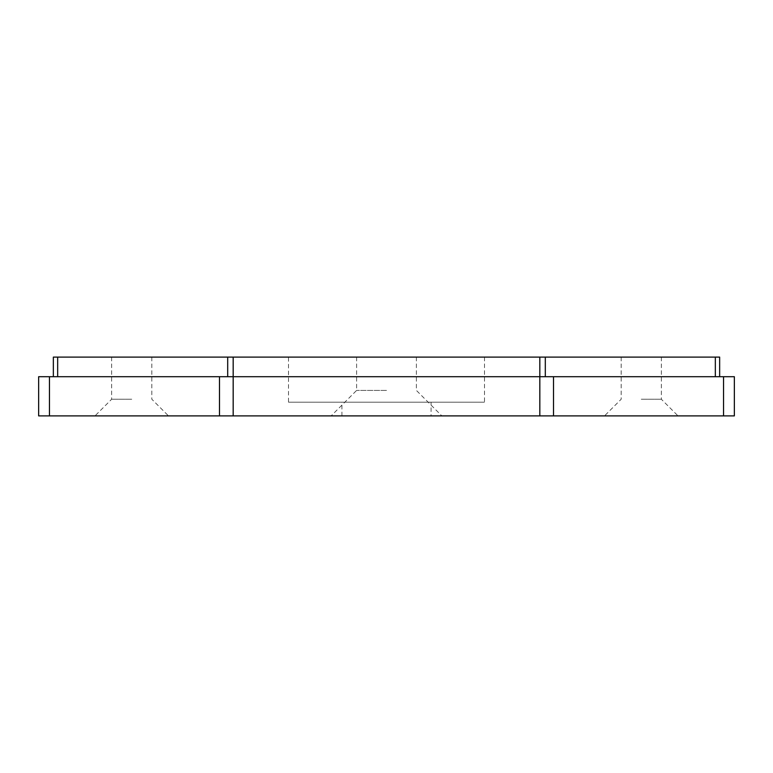 <?xml version="1.0" encoding="UTF-8"?>
<svg xmlns="http://www.w3.org/2000/svg" width="773" height="773" viewBox="0 0 773 773"><rect width="100%" height="100%" fill="white"/><g stroke="black" fill="none" stroke-linecap="round" stroke-linejoin="round"><path stroke-width="0.58" stroke-dasharray="3.87 2.9" d="M131.739 415.893L168.485 415.893L131.739 415.893M131.739 399.235L111.65 399.235L131.739 399.235M131.739 357.107L111.65 357.107L131.739 357.107M288.513 357.107L484.487 357.107L288.513 357.107L288.513 402.182L484.487 402.182L288.513 402.182M386.5 357.107L416.386 357.107L386.5 357.107M641.261 357.107L661.35 357.107L641.261 357.107M53.347 376.702L53.347 357.107L719.653 357.107L719.653 376.702L38.65 376.702L38.65 415.893L734.35 415.893L734.35 376.702L719.653 376.702M431.083 415.893L341.917 415.893L431.083 415.893L431.083 402.182L341.917 402.182L431.083 402.182M386.5 415.893L441.866 415.893L386.5 415.893M641.261 415.893L678.008 415.893L641.261 415.893M641.261 399.235L661.35 399.235L641.261 399.235M386.5 390.423L356.614 390.423L386.5 390.423M111.65 357.107L111.65 399.235L94.992 415.893M151.827 357.107L151.827 399.235L168.485 415.893M621.173 357.107L621.173 399.235L604.515 415.893M661.35 357.107L661.35 399.235L678.008 415.893M356.614 357.107L356.614 390.423L331.134 415.893M416.386 357.107L416.386 390.423L441.866 415.893M341.917 415.893L341.917 402.182M484.487 357.107L484.487 402.182"/><path stroke-width="1.16" d="M719.653 376.702L719.653 357.107L53.347 357.107L53.347 376.702M723.547 415.893L734.35 415.893L734.35 376.702L723.547 376.702L723.547 415.893L38.65 415.893L38.65 376.702L723.547 376.702M57.666 357.107L57.666 376.702M715.334 357.107L715.334 376.702M545.303 357.107L545.303 376.702M539.825 357.107L539.825 415.893M233.175 357.107L233.175 415.893M227.697 357.107L227.697 376.702M49.453 376.702L49.453 415.893M219.484 376.702L219.484 415.893M553.516 376.702L553.516 415.893"/></g></svg>
